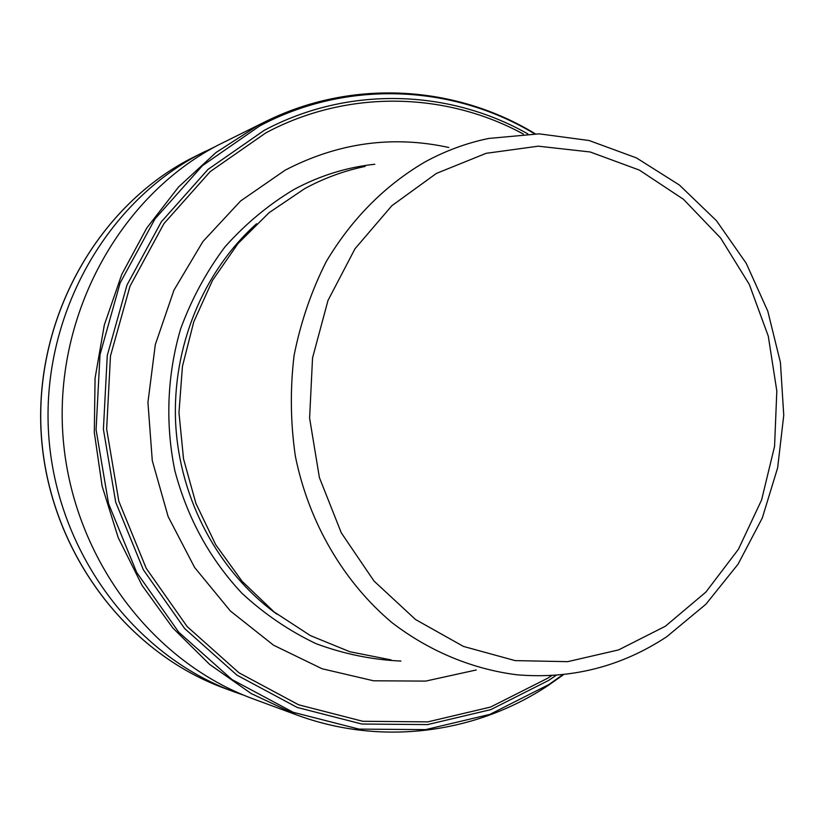 <?xml version="1.0" encoding="UTF-8"?>
<svg xmlns="http://www.w3.org/2000/svg" width="825" height="825" viewBox="0 0 825 825"><rect width="100%" height="100%" fill="white"/><g stroke="black" fill="none" stroke-linecap="round" stroke-linejoin="round"><path stroke-width="1.24" d="M448.769 147.489C392.525 135.197 337.982 142.756 285.161 170.167L240.611 200.97L202.909 241.539L173.962 290.163L155.306 344.633L147.933 402.394L152.285 460.639L168.125 516.563L194.618 567.476L230.381 610.995L273.58 645.222L322.08 668.755L373.56 680.79L425.69 681.099L476.231 669.972M296.319 714.801L251.202 693.547L209.612 664.383L172.838 628L142.034 585.348L118.192 537.591L102.104 486.1L94.308 432.424L95.071 378.159L104.332 324.957L121.78 274.395L146.809 227.958L178.592 186.955L216.088 152.47L258.122 125.369L265.145 121.77L217.532 145.406C119.79 196.628 54.914 313.871 62.813 433.806C70.579 553.75 150.057 661.196 253.45 698.971L296.319 714.801C381.305 746.429 475.994 733.559 548.481 685.276M214.964 146.778L199.227 154.44C104.043 204.332 40.992 318.11 48.654 434.424C56.193 550.749 133.433 655.029 234.125 691.835L243.787 695.197M365.124 166.433C344.149 170.775 324.029 178.159 304.776 188.585L269.105 212.675L237.971 243.581L212.541 280.345L193.782 321.76L182.438 366.393L178.973 412.655L183.521 458.886L195.927 503.436L215.707 544.706L242.076 581.264L274.044 611.892L310.417 635.611L349.882 651.75L391.06 659.897M374.787 164.247C346.49 167.3 319.492 175.746 293.772 189.595C268.269 204.92 245.324 224.039 224.926 246.943C206.394 271.714 191.637 298.98 180.665 328.762C167.166 374.612 165.155 423.555 174.879 470.786C187.409 518.028 209.746 558.845 241.911 593.247C264.443 614.068 289.162 630.877 316.047 643.675C343.736 653.967 372.023 659.763 400.898 661.062M256.575 223.761C203.032 271.559 171.827 347.48 175.684 423.813C179.85 500.125 218.842 572.354 277.097 614.285M527.825 133.887C448.604 89.059 347.882 85.656 264.113 130.412L207.952 169.455L161.298 221.863L126.998 285.007L107.271 355.472L103.403 429.258L115.686 502.105L143.354 569.797L184.635 628.526L236.961 675.159L297.186 707.427L361.866 724.03L427.505 724.597L490.793 709.634L548.738 680.367L556.277 675.221M523.349 134.052C445.438 91.627 347.469 89.234 265.856 132.866L210.21 171.59L163.989 223.544L130.03 286.131L110.478 355.957L106.652 429.072L118.831 501.26L146.231 568.342L187.12 626.546L238.961 672.788L298.629 704.798L362.732 721.277L427.793 721.875L490.545 707.066L547.996 678.067L551.812 675.52M534.538 133.794C453.049 84.542 347.273 79.231 259.576 126.019L202.465 165.65L154.997 218.883L120.099 283.047L100.011 354.668L96.071 429.67L108.57 503.714L136.723 572.519L178.726 632.187L231.938 679.542L293.184 712.295L358.927 729.104L425.638 729.62L489.926 714.368L548.769 684.595L562.97 674.602M205.693 151.13L189.76 159.112C95.906 208.312 33.794 320.306 41.332 434.744C48.758 549.202 124.833 651.843 224.122 688.143L234.125 691.835M666.734 636.725L705.891 604.24L738.097 564.125L762.269 518.048L777.645 467.816L783.75 415.305L780.419 362.433L767.776 311.118L746.212 263.268L716.44 220.688L679.429 185.058L636.467 157.915L589.112 140.518L539.179 133.846L488.72 138.445C466.414 143.045 445.005 150.975 424.504 162.216C384.347 185.924 351.574 219.089 326.184 261.711C311.365 291.091 300.661 322.307 294.092 355.379C290.049 388.998 290.472 422.606 295.36 456.204C308.777 522.627 343.685 582.141 392.226 622.834C429.753 651.513 472.591 669.178 516.914 674.788C571.189 679.357 620.998 666.765 666.322 637.003M665.363 626.237L705.87 592.102L738.396 549.316L761.588 499.971L774.562 446.387L776.82 390.978L768.292 336.177L749.317 284.439L720.668 238.085L683.492 199.32L639.354 170.084L590.195 151.975L538.271 146.18L486.111 153.326L436.404 173.415L391.854 205.714L354.987 248.779L327.999 300.444L312.541 357.957L309.602 418.12L319.388 477.531L341.302 532.857L374.003 581.037L415.532 619.523L463.454 646.429L515.099 660.608L567.693 661.66L618.595 649.904L665.363 626.237M265.145 121.77C352.203 78.427 455.462 85.181 535.26 133.794M563.692 674.53L548.563 685.224M189.75 159.122L189.76 159.112C95.803 208.374 33.722 320.358 41.25 434.744C48.665 549.13 124.719 651.791 224.122 688.143"/></g></svg>
